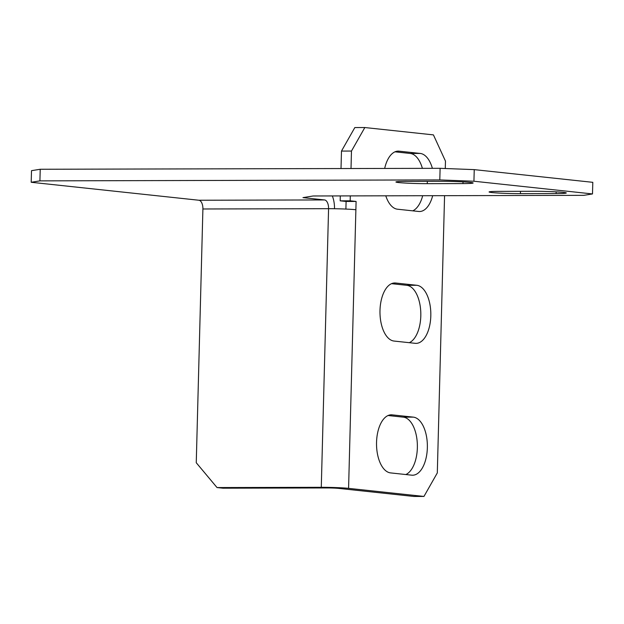 <?xml version="1.0" encoding="UTF-8"?>
<svg xmlns="http://www.w3.org/2000/svg" width="624" height="624" viewBox="0 0 624 624"><rect width="100%" height="100%" fill="white"/><g stroke="black" fill="none" stroke-linecap="round" stroke-linejoin="round"><path stroke-width="0.94" d="M379.993 310.448A29.063 14.843 89.9 0 0 394.056 341.055L415.225 343.325A29.063 14.843 89.9 0 0 416.052 343.372A29.063 14.843 89.9 0 0 430.825 315.081A29.063 14.843 89.9 0 0 416.746 285.277L395.577 283.007A29.063 14.843 89.9 0 0 394.742 282.968A29.063 14.843 89.9 0 0 379.993 310.448M376.545 442.291A29.063 14.843 89.9 0 0 390.601 472.906L411.77 475.176A29.063 14.843 89.9 0 0 412.604 475.215A29.063 14.843 89.9 0 0 427.37 446.924A29.063 14.843 89.9 0 0 413.291 417.128L392.122 414.859A29.063 14.843 89.9 0 0 391.295 414.812A29.063 14.843 89.9 0 0 376.545 442.291M385.78 195.811A29.063 14.843 89.9 0 0 397.504 209.212L418.681 211.474A29.063 14.843 89.9 0 0 419.507 211.52A29.063 14.843 89.9 0 0 432.674 195.702M432.385 168.332A29.063 14.843 89.9 0 0 420.202 153.434L399.025 151.164A29.063 14.843 89.9 0 0 398.198 151.117A29.063 14.843 89.9 0 0 384.673 168.449M422.386 168.355A29.063 14.843 89.9 0 0 410.202 153.457L394.969 151.819M412.737 210.842A29.063 14.843 89.9 0 0 422.674 195.725M345.899 209.071L346.102 201.466L340.174 200.834L340.298 195.92M341.016 168.55L341.476 151.078L354.83 127.561L364.829 127.538L351.468 151.055L341.476 151.078M346.102 201.466L356.093 201.443L355.883 209.742A19.929 0.959 1.5 0 0 328.575 208.689A8.307 4.243 89.9 0 0 324.558 199.945L198.884 200.242A8.307 4.243 -90.1 0 1 202.901 208.985L196.256 462.735L217.027 487.562L222.955 488.194L327.21 487.945A8.307 0.398 -178.5 0 1 338.582 488.381L413.962 496.462L423.953 496.439L437.307 472.922L444.569 195.671M409.282 342.685A29.063 14.843 89.9 0 0 420.771 311.914A29.063 14.843 89.9 0 0 406.747 285.301L391.521 283.67M405.834 474.536A29.063 14.843 89.9 0 0 417.323 443.765A29.063 14.843 89.9 0 0 403.299 417.152L388.066 415.522M445.279 168.511L445.474 161.125L433.423 134.885L364.829 127.538M356.093 201.443L350.165 200.811L350.298 195.897M351.016 168.527L351.468 151.055M355.883 209.742L348.582 488.358L423.953 496.439M340.174 200.834L350.165 200.811M348.582 488.358A19.929 0.959 -178.5 0 0 321.282 487.313L217.027 487.562M334.519 208.736A19.929 10.179 89.9 0 0 332.335 195.936M473.936 181.233L592.496 193.939L592.8 182.325L474.24 169.627L473.936 181.233L439.803 179.923L440.107 168.316L474.24 169.627M198.884 200.242L31.2 182.278L31.504 170.672L40.225 169.26L440.107 168.316M592.496 193.939L583.775 195.343L313.139 195.983L302.968 197.629L324.558 199.945M40.225 169.26L39.92 180.866L439.803 179.923M39.92 180.866L31.2 182.278M406.091 181.397A20.764 0.998 -178.5 0 0 395.928 181.982A20.764 0.998 -178.5 0 0 406.396 183.128A20.764 0.998 -178.5 0 0 427.268 183.659L462.969 183.581A20.764 0.998 -178.5 0 0 473.14 182.988A20.764 0.998 -178.5 0 0 462.673 181.849A20.764 0.998 -178.5 0 0 441.8 181.311L406.091 181.397M499.255 191.373A20.764 0.998 -178.5 0 0 489.083 191.966A20.764 0.998 -178.5 0 0 499.551 193.105A20.764 0.998 -178.5 0 0 520.424 193.643L556.124 193.557A20.764 0.998 -178.5 0 0 566.296 192.964A20.764 0.998 -178.5 0 0 555.828 191.825A20.764 0.998 -178.5 0 0 534.955 191.287L499.255 191.373M397.371 151.164L399.025 151.164M410.202 153.457L420.202 153.434M202.901 208.985L328.575 208.689L321.282 487.313M403.299 417.152L413.291 417.128M390.468 414.866L392.122 414.859M406.747 285.301L416.746 285.277M393.916 283.015L395.577 283.007M520.486 191.326L520.424 193.643M556.171 191.849L556.124 193.557M427.331 181.342L427.268 183.659M463.016 181.865L462.969 183.581"/></g></svg>
